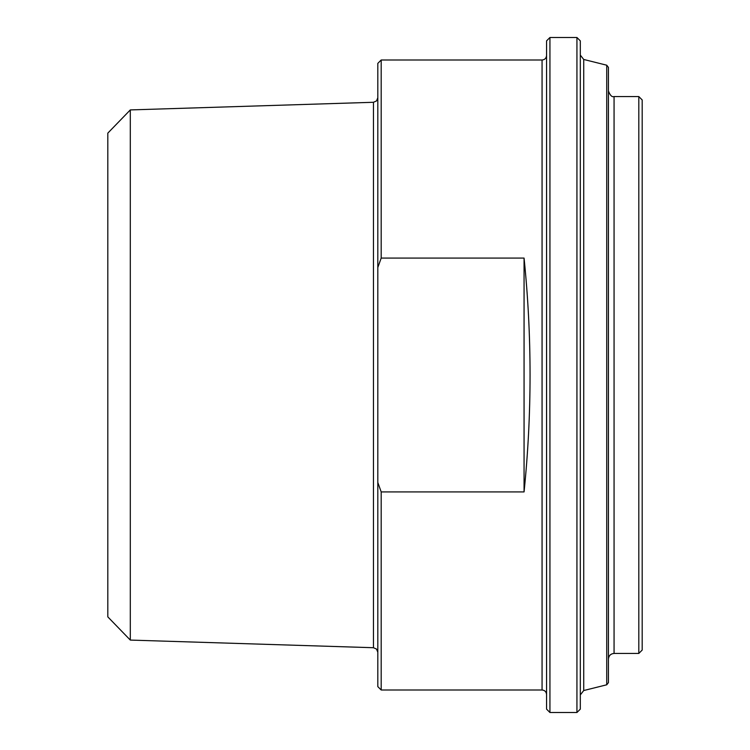 <?xml version="1.0" encoding="UTF-8"?>
<svg xmlns="http://www.w3.org/2000/svg" width="750" height="750" viewBox="0 0 750 750"><rect width="100%" height="100%" fill="white"/><g stroke="black" fill="none" stroke-linecap="round" stroke-linejoin="round"><path stroke-width="1.12" d="M381.188 491.916L377.812 482.484L377.812 267.516L381.188 258.084L524.062 258.084C532.05 336.028 532.05 413.972 524.062 491.916L381.188 491.916L381.188 690L542.062 690C544.772 690.244 546.272 691.744 546.562 694.5M524.062 491.916L524.062 258.084M381.188 258.084L381.188 60L377.812 63.375L377.812 267.516M377.812 482.484L377.812 686.625L381.188 690M130.303 109.922L373.453 102.281L373.453 647.719L130.303 640.078L130.303 109.922L107.812 133.125L107.812 616.875L130.303 640.078M546.562 40.875L546.562 709.125L549.938 712.5L549.938 37.5L546.562 40.875M583.725 59.466L606.731 65.203L606.731 684.797L583.725 690.534L583.725 59.466L580.312 55.097M576.938 712.5L580.312 709.125L580.312 40.875L576.938 37.5L576.938 712.5L549.938 712.5M606.731 684.797L608.438 682.612L608.438 67.387L606.731 65.203M638.812 653.438L642.188 650.062L642.188 99.938L638.812 96.562L638.812 653.438L614.062 653.438L614.062 96.562C611.953 97.284 610.078 95.409 608.438 90.938M381.188 60L542.062 60L542.062 690M373.453 647.719L376.519 649.069L377.812 652.219M373.453 102.281L376.519 100.931L377.812 97.781M542.062 60C544.772 59.756 546.272 58.256 546.562 55.5M583.725 690.534L580.312 694.903M614.062 653.438C610.65 653.775 608.775 655.65 608.438 659.062M614.062 96.562L638.812 96.562M549.938 37.5L576.938 37.5"/></g></svg>
